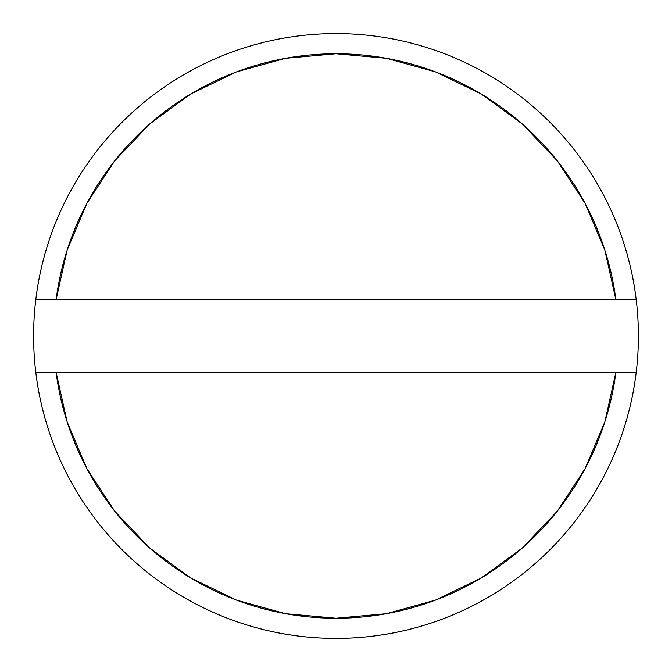 <?xml version="1.0" encoding="UTF-8"?>
<svg xmlns="http://www.w3.org/2000/svg" width="672" height="672" viewBox="0 0 672 672"><rect width="100%" height="100%" fill="white"/><g stroke="black" fill="none" stroke-linecap="round" stroke-linejoin="round"><path stroke-width="1.01" d="M35.784 372.288A302.4 302.4 0 0 1 35.784 299.712L56.104 299.712L67.141 250.127L86.89 203.322L114.71 160.818L149.696 123.984L190.722 94.021L236.452 71.896L285.407 58.33L336 53.76L386.593 58.33L435.548 71.896L481.278 94.021L522.304 123.984L557.29 160.818L585.11 203.322L604.859 250.127L615.896 299.712L56.104 299.712A282.24 282.24 0 0 1 615.896 299.712L636.216 299.712A302.4 302.4 0 0 0 35.784 299.712A302.4 302.4 0 0 1 636.216 299.712A302.4 302.4 0 0 1 336 638.4A302.4 302.4 0 0 1 35.784 372.288A302.4 302.4 0 0 0 636.216 372.288L615.896 372.288L604.859 421.873L585.11 468.678L557.29 511.182L522.304 548.016L481.278 577.979L435.548 600.104L386.593 613.67L336 618.24L285.407 613.67L236.452 600.104L190.722 577.979L149.696 548.016L114.71 511.182L86.89 468.678L67.141 421.873L56.104 372.288L615.896 372.288A282.24 282.24 0 0 1 56.104 372.288L35.784 372.288A302.4 302.4 0 0 1 35.784 299.712L636.216 299.712A302.4 302.4 0 0 1 636.216 372.288L35.784 372.288"/></g></svg>
